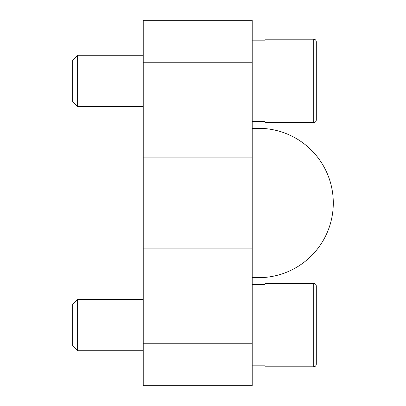 <?xml version="1.0" encoding="UTF-8"?>
<svg xmlns="http://www.w3.org/2000/svg" width="406" height="406" viewBox="0 0 406 406"><rect width="100%" height="100%" fill="white"/><g stroke="black" fill="none" stroke-linecap="round" stroke-linejoin="round"><path stroke-width="0.61" d="M143.222 343.248L143.222 385.7L252.202 385.7L252.202 343.248L143.222 343.248L143.222 20.3L252.202 20.3L252.202 343.248M252.202 277.405A74.684 74.684 0 0 0 333.224 206.207A74.684 74.684 0 0 0 252.202 128.595M313.742 366.791C315.284 366.654 316.142 365.796 316.304 364.223L316.304 286.017C316.142 284.444 315.284 283.591 313.742 283.454L265.022 283.454L265.022 366.791L313.742 366.791L313.742 283.454M316.304 347.328L316.304 302.912M143.222 350.764L77.622 350.764L77.622 299.481L143.222 299.481M77.622 350.764L72.704 345.846L72.704 304.393L77.622 299.481M313.742 122.546C315.284 122.409 316.142 121.556 316.304 119.983L316.304 41.777C316.142 40.204 315.284 39.346 313.742 39.209L265.022 39.209L265.022 122.546L313.742 122.546L313.742 39.209M316.304 103.088L316.304 58.672M143.222 106.519L77.622 106.519L77.622 55.236L143.222 55.236M77.622 106.519L72.704 101.607L72.704 60.154L77.622 55.236M252.202 62.752L143.222 62.752M252.202 157.919L143.222 157.919M252.202 248.081L143.222 248.081M265.022 284.413L252.202 284.413M265.022 365.826L252.202 365.826M265.022 40.174L252.202 40.174M265.022 121.587L252.202 121.587"/></g></svg>
